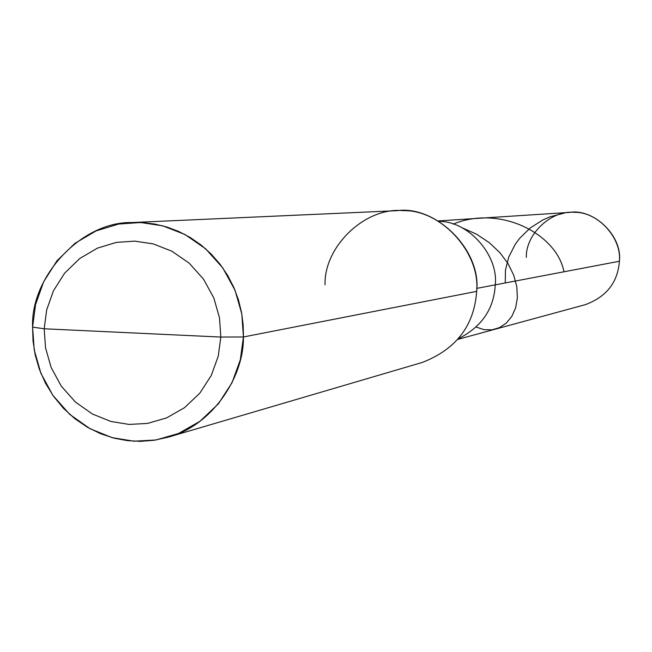<?xml version="1.0" encoding="UTF-8"?>
<svg xmlns="http://www.w3.org/2000/svg" width="652" height="652" viewBox="0 0 652 652"><rect width="100%" height="100%" fill="white"/><g stroke="black" fill="none" stroke-linecap="round" stroke-linejoin="round"><path stroke-width="0.98" d="M438.234 220.93L569.709 212.381C593.736 208.371 622.554 235.82 619.4 261.248L495.251 284.859C493.98 308.828 481.763 326.758 458.592 338.632C481.763 326.758 493.98 308.828 495.251 284.859C498.674 255.388 468.519 221.036 439.024 221.403C468.519 221.036 498.674 255.388 495.251 284.859L619.4 261.248C621.804 237.825 597.697 211.647 574.445 212.324C551.299 209.92 525.634 234.068 526.311 257.442M619.4 261.248C617.811 282.438 606.384 296.929 585.121 304.72L457.997 339.333M132.128 222.536L397.003 210.677C435.781 205.021 481.665 250.148 476.653 291.371L243.408 336.978L240.319 359.822L232.006 382.757L218.338 403.873L200.017 421.241L178.575 433.458L155.926 439.986L133.872 441.2L112.038 437.622L90.057 428.739L69.748 414.411L52.902 395.397L40.88 373.229L34.214 349.863L32.6 327.117L44.189 328.779L45.542 347.866L51.141 367.475L61.231 386.074L75.371 402.015L92.413 414.02L110.848 421.453L129.153 424.436L147.629 423.401L166.602 417.908L184.549 407.655L199.879 393.091L211.313 375.397L218.249 356.179L220.832 337.06L218.249 356.179L211.313 375.397L199.879 393.091L184.549 407.655L166.602 417.908L147.629 423.401L129.153 424.436L110.848 421.453L92.413 414.02L75.371 402.015L61.231 386.074L51.141 367.475L45.542 347.866L44.189 328.779L220.832 337.06L219.488 317.744L213.799 297.907L203.522 279.146L189.153 263.139L171.867 251.191L153.261 243.905L134.858 241.134L116.374 242.397L97.498 248.11L79.731 258.526L64.646 273.155L53.448 290.792L46.683 309.855L44.189 328.779L32.6 327.117L35.558 304.565L43.611 281.843L56.952 260.8L74.931 243.343L96.113 230.898L118.631 224.052L140.685 222.511L162.658 225.804L184.891 234.475L205.543 248.722L222.723 267.825L235.013 290.221L241.81 313.914L243.408 336.978L243.163 324.973L241.566 312.569L238.502 300.018L233.897 287.589L227.744 275.584L220.132 264.305L211.183 254.044L201.118 245.038L190.188 237.475L178.689 231.452L166.904 227.018L155.111 224.117L143.538 222.666L132.128 222.536C81.288 221.264 30.416 276.937 32.6 327.117L33.016 340.809L35.216 354.973L39.348 369.244L45.485 383.189L53.586 396.359L63.472 408.323L74.858 418.706L87.376 427.223L100.595 433.719L114.092 438.168L127.474 440.654L140.579 441.339L154.133 440.263L167.955 437.231C211.142 426.294 244.052 378.038 243.408 336.978L220.832 337.06L44.189 328.779L46.683 309.855L53.448 290.792L64.646 273.155L79.731 258.526L97.498 248.11L116.374 242.397L134.858 241.134L153.261 243.905L171.867 251.191L189.153 263.139L203.522 279.146L213.799 297.907L219.488 317.744L220.832 337.06L243.408 336.978L476.653 291.371C480.532 252.732 441.037 209.528 403.156 210.661C365.43 206.733 323.865 246.44 325.046 284.826M495.251 284.859C498.674 255.388 468.519 221.036 439.024 221.403C468.519 221.036 498.674 255.388 495.251 284.859L476.702 288.388L495.251 284.859C493.98 308.828 481.763 326.758 458.592 338.632C481.763 326.758 493.98 308.828 495.251 284.859M476.653 291.371C474.265 325.592 456.156 349.276 422.325 362.422L167.955 437.231M476.286 327.084L484.012 329.659L491.918 329.855L499.513 327.63L506.302 323.09L511.812 316.407L515.626 307.883L517.386 297.874L516.816 286.839L513.743 275.266L508.087 263.693L499.897 252.658L489.31 242.674L476.596 234.231L462.097 227.735M564.697 212.984L549.938 216.839L542.945 219.887L530.166 228.021L519.554 238.445L515.227 244.321L508.78 256.961L505.447 270.124L505.267 282.96M563.931 271.794C557.468 235.152 501.453 204.231 453.116 224.109"/></g></svg>
